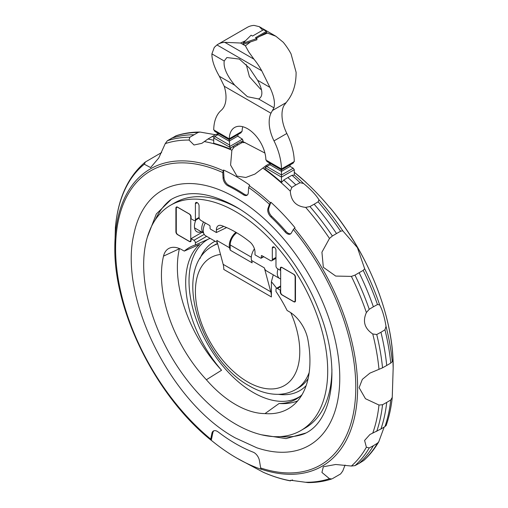 <?xml version="1.0" encoding="UTF-8"?>
<svg xmlns="http://www.w3.org/2000/svg" width="508" height="508" viewBox="0 0 508 508"><rect width="100%" height="100%" fill="white"/><g stroke="black" fill="none" stroke-linecap="round" stroke-linejoin="round"><path stroke-width="0.76" d="M217.665 243.84A82.868 47.847 -120 0 0 212.566 246.132C170.891 268.992 200.793 359.753 249.466 386.01C259.175 391.662 268.789 394.43 278.321 394.329C284.524 394.189 290.227 392.633 295.434 389.668L298.183 388.08A82.868 47.847 -120 0 0 308.134 378.504M226.619 227.571L216.376 232.531L216.376 229.927A9.182 5.302 60 0 1 218.573 225.577A9.182 5.302 60 0 1 221.64 225.603A105.004 60.623 60 0 1 249.733 241.827A9.182 5.302 60 0 1 254.997 252.228L254.997 254.832L260.775 258.166A0.775 0.451 -120 0 0 261.163 258.204A0.775 0.451 -120 0 0 261.328 257.848L261.328 255.943A0.775 0.451 60 0 1 261.487 255.588A0.775 0.451 60 0 1 261.874 255.632L270.478 260.598A2.591 1.492 -120 0 0 271.774 260.725A2.591 1.492 -120 0 0 272.313 259.544L272.313 248.12A2.591 1.492 60 0 1 272.847 246.939A2.591 1.492 60 0 1 274.841 247.631A2.591 1.492 60 0 1 275.977 250.234L275.977 266.097A2.07 1.194 -120 0 0 277.438 268.63L280.276 270.269L280.276 268.37A2.33 1.346 60 0 1 280.759 267.303A2.33 1.346 60 0 1 281.927 267.418L293.827 274.288A2.33 1.346 60 0 1 295.478 277.146L295.478 300.825A2.33 1.346 60 0 1 294.996 301.892A2.33 1.346 60 0 1 293.827 301.777L281.927 294.907A2.33 1.346 60 0 1 280.276 292.049L280.276 290.151L277.438 288.506A2.07 1.194 -120 0 0 276.403 288.404A2.07 1.194 -120 0 0 275.977 289.357L275.977 291.465A93.243 53.835 60 0 1 287.045 310.375A5.182 2.991 -120 0 0 287.738 310.852L289.173 311.677A27.191 15.697 60 0 1 307.867 339.465A105.004 60.623 60 0 1 291.338 406.787A105.004 60.623 60 0 1 264.998 413.595L279.114 403.479A91.434 52.788 -120 0 0 282.664 403.333A91.434 52.788 -120 0 0 298.793 397.415A91.434 52.788 -120 0 0 302.031 394.697M264.998 413.595A93.243 53.835 60 0 1 206.375 379.743A105.004 60.623 60 0 1 163.512 296.335A105.004 60.623 60 0 1 163.512 256.127A27.191 15.697 60 0 1 169.475 248.133A27.191 15.697 60 0 1 182.201 249.923L183.636 250.749A5.182 2.991 -120 0 0 184.334 251.073L199.714 244.354A91.434 52.788 -120 0 0 221.564 370.256L206.375 379.743M184.334 251.073A93.243 53.835 60 0 1 192.043 246.209A93.243 53.835 60 0 1 195.402 244.945L195.402 242.837A2.07 1.194 -120 0 0 193.935 240.297L191.097 238.658L202.165 232.27M210.096 238.347L195.402 244.945M280.664 278.924A11.652 6.731 -60 0 1 279.692 278.53L266.484 270.904A11.652 6.731 120 0 1 264.351 267.868L270.77 291.827A25.895 14.954 -60 0 1 271.399 296.939L271.399 281.718L273.272 274.822M179.451 248.558A25.381 14.656 -120 0 0 179.407 248.736A103.188 59.576 -120 0 0 179.407 288.252A103.188 59.576 -120 0 0 221.564 370.256M235.687 211.645A130.131 75.133 -120 0 0 170.624 205.2A130.131 75.133 -120 0 0 150.673 309.48A130.131 75.133 -120 0 0 235.687 424.155A130.131 75.133 -120 0 0 300.755 430.6A130.131 75.133 -120 0 0 320.7 326.32A130.131 75.133 -120 0 0 235.687 211.645M235.687 197.714A147.199 84.982 60 0 1 339.23 365.455A147.199 84.982 60 0 1 256.756 447.764L235.229 437.883C171.437 403.174 118.878 298.729 133.756 234.728A147.199 84.982 60 0 1 235.687 197.714M260.661 467.963A2.591 1.772 108.4 0 0 261.461 469.271L261.925 469.532A172.212 99.428 60 0 1 236.601 457.981A172.212 99.428 60 0 1 211.284 440.296L210.985 440.131A2.591 1.149 -50.6 0 1 210.903 440.074A2.591 1.149 -50.6 0 1 210.718 439.134L211.919 433.299A7.766 4.483 60 0 1 213.411 430.987A7.766 4.483 60 0 1 218.18 431.965A154.089 88.963 -120 0 0 253.2 452.184A7.766 4.483 60 0 1 259.455 460.743L260.661 467.963A169.843 98.063 -120 0 0 355.79 387.242A169.843 98.063 -120 0 0 293.332 229.521L291.262 233.128A6.477 3.74 60 0 1 290.398 234.01A6.477 3.74 60 0 1 285.121 231.953A156.674 90.456 -120 0 0 270.84 216.878A6.477 3.74 60 0 1 267.951 208.521L269.424 204.286L270.872 202.228A172.212 99.428 60 0 1 294.996 227.692L293.332 229.521M115.399 227.603L114.827 247.504C113.856 311.493 156.153 396.176 210.903 440.074M236.785 458.089L263.379 472.319M292.633 479.933L290.29 480.727L290.659 480.263L308.013 482.6C316.408 482.606 324.339 481.381 331.826 478.93L329.476 478.688L321.926 472.446L323.336 466.75L335.712 464.483L351.39 466.039L354.978 465.639L359.162 463.334A189.046 109.144 -120 0 0 373.38 445.707L369.24 447.942L366.376 447.205M351.39 466.039A187.427 108.21 -120 0 0 366.382 447.205L364.592 440.442L369.938 434.492L380.949 428.981A189.046 109.144 -120 0 0 386.715 402.431L382.537 404.73L378.987 405.041L365.468 398.716L359.112 387.68L362.35 379.349L369.894 373.132L382.537 367.836L386.715 365.474A189.046 109.144 -120 0 0 380.949 332.264L376.739 334.518L372.751 333.985A187.427 108.21 -120 0 1 378.987 369.265M336.525 233.547L340.614 231.235L342.754 230.784L357.397 247.631L364.661 268.732L363.201 270.364L354.978 275.114L351.39 276.396L335.712 276.073L323.336 267.297L321.926 252.19L329.482 238.449L332.391 235.985L336.525 233.547A189.046 109.144 -120 0 0 314.154 204.21L309.931 206.553L305.67 207.397A187.427 108.21 -120 0 1 329.482 238.449M270.046 163.297L265.862 165.754L254.959 174.06L245.802 177.483L236.969 176.124L230.588 165.1L231.87 150.228L233.915 147.314L237.998 144.844A189.046 109.144 -120 0 0 236.569 144.228L230.194 148.349A2.591 1.492 -120 0 0 230.041 147.415L213.716 137.992L214.789 136.493L217.913 134.69L217.913 133.191L229.14 139.675L214.789 131.388M217.71 133.928L216.173 134.264L207.95 139.014L201.841 143.339L194.018 144.996L189.052 140.068L189.846 137.217L198.069 132.474L199.987 132.055C191.592 132.048 183.661 133.274 176.174 135.725L167.386 140.722L165.246 143.631L158.75 157.988L150.603 167.57L144.291 164.217L145.39 161.982L161.627 152.527M345.059 465.049L342.754 471.024L340.614 473.932L332.391 478.682M386.715 365.474L390.76 363.093L392.259 361.601L392.576 360.032L392.963 361.677L393.173 368.014L392.24 397.662C391.147 407.721 389.103 417.055 386.099 425.647M392.259 397.377L390.76 399.98L386.715 402.431M393.173 368.014L393.173 367.151A171.679 99.117 -120 0 0 329.997 207.683L329.787 207.607A172.212 99.428 -120 0 0 305.67 182.143L306.134 182.569M384.162 427.088L378.784 441.744L377.463 443.198L373.38 445.707M242.748 126.721A25.895 14.954 -120 0 0 242.106 131.324L229.286 138.722A2.591 1.492 -120 0 1 229.279 138.881L213.722 129.896A2.591 1.492 60 0 1 213.722 129.864A47.911 27.661 60 0 1 221.177 110.376A31.077 17.945 -120 0 0 224.238 86.252L219.373 76.321C214.325 67.545 211.836 60.065 211.899 53.886L214.281 47.422L216.973 44.933A42.729 24.67 60 0 1 217.983 44.285A42.729 24.67 60 0 1 224.758 42.316L240.57 43.028L245.516 40.754M262.706 30.188L259.258 26.651L254.057 25.4A42.729 24.67 -120 0 0 247.282 27.369L217.983 44.285M246.253 64.529L249.428 76.708L260.541 89.141L261.468 89.649M239.363 59.08L249.555 68.218L257.6 80.264C262.611 89.586 263.195 95.694 259.347 98.59L258.572 98.952L247.459 96.698L234.74 85.192C226.797 75.451 223.291 67.386 224.219 60.998L226.86 57.544L239.363 59.08M263.538 29.705L266.433 31.375L255.448 37.719L256.896 38.557L243.014 43.231L251.104 35.217L252.552 36.049L263.538 29.705M294.278 161.608A2.591 1.492 -120 0 0 294.278 161.576A47.911 27.661 -120 0 0 286.823 133.477A31.077 17.945 60 0 1 283.762 105.823L288.627 99.339C293.675 92.1 296.164 83.077 296.101 72.263L291.027 53.854A42.729 24.67 -120 0 0 283.242 42.253L275.901 36.258L267.43 33.084L259.417 36.525L266.433 32.544L266.433 31.375M256.896 38.557L256.896 39.776L243.014 44.399L243.014 43.231M259.417 36.525L256.394 38.271M250.717 41.745L245.389 45.809L248.825 52.057L253.943 59.169A42.729 24.67 60 0 1 261.728 70.771L269.919 87.376C273.926 95.91 275.266 102.724 273.933 107.823L270.948 113.221A31.077 17.945 -120 0 0 274.009 140.875A47.911 27.661 60 0 1 281.464 168.974A2.591 1.492 60 0 1 281.464 169.005L265.906 160.026A2.591 1.492 -120 0 1 265.894 159.861A25.895 14.954 60 0 0 254.356 134.156A25.895 14.954 60 0 0 234.645 127.476A25.895 14.954 60 0 0 229.286 138.722M229.076 139.637L229.318 138.411M242.056 131.058L240.887 132.817M214.846 131.426L213.766 129.553M229.095 139.649L241.198 132.664M293.154 163.138L294.234 161.265M265.944 159.563L267.113 161.595M266.802 161.392L281.47 169.888L270.243 163.405L281.47 169.888L281.464 168.637M293.205 163.112L281.47 169.888L293.205 163.112M217.913 134.69L229.464 141.357L229.419 140.957L237.757 136.144L242.386 139.192L229.749 146.494L229.464 141.357M281.47 170.034L281.47 182.385A187.725 108.382 -120 0 0 264.986 169.113L264.986 168.434A2.591 1.492 -120 0 1 265.138 167.678L281.47 177.108L294.284 169.704L293.211 168.212L290.087 166.408L290.055 164.929M290.087 166.408L281.47 171.38L269.919 164.713L265.614 167.202M237.877 134.601L237.947 136.29M229.47 141.186L229.108 139.662M214.789 136.493L217.938 134.671L214.789 136.493L229.464 144.964M270.123 163.347L270.053 164.611M270.243 164.529L269.919 164.713M293.211 168.212L281.47 174.993L266.795 166.516M230.207 147.911L229.521 145.929M241.941 138.76L242.938 140.557M213.716 137.992L213.716 143.269A187.725 108.382 -120 0 1 230.194 149.028L230.194 148.349M243.243 141.738L242.049 141.503L240.697 141.942L236.569 144.228M242.862 140.018A2.591 1.492 60 0 1 243.014 140.951L243.014 141.63L264.916 153.06M266.059 167.024L265.062 168.034M294.284 169.704L294.284 174.987M392.259 361.601A187.427 108.21 -120 0 0 386.023 326.32L384.962 329.768L380.949 332.264M380.949 428.981L384.962 426.618L386.023 425.456M359.162 463.334L363.696 460.527C369.564 455.27 374.593 449.009 378.784 441.744M193.846 134.753A189.046 109.144 -120 0 0 171.475 138.252M199.987 132.055L215.367 134.722M214.154 136.982A189.046 109.144 -120 0 0 212.122 136.563M231.159 147.79L229.972 149.396M270.567 163.728A189.046 109.144 -120 0 0 270.002 163.322M237.998 144.844L242.138 142.564L245.148 142.564M294.513 175.101L291.922 175.317M283.826 179.991L281.254 182.734M287.877 177.571L283.762 180.029A188.944 109.087 -120 0 1 291.827 187.439L295.878 184.918A189.046 109.144 -120 0 0 287.877 177.571L291.986 175.279A188.944 109.087 -120 0 1 300.05 182.689L303.568 183.496A187.427 108.21 -120 0 0 294.284 174.904M295.878 184.918L300.05 182.689M342.754 230.784A187.427 108.21 -120 0 0 318.948 199.733L318.154 201.803L314.154 204.21M303.282 183.267C310.826 189.446 316.084 194.996 319.049 199.911M379.552 304.705C382.321 309.728 384.499 317.049 386.08 326.676M351.39 276.396A187.427 108.21 -120 0 1 366.382 312.547L369.24 309.277L373.38 306.794L377.463 304.527L379.654 304.883A187.427 108.21 -120 0 0 364.661 268.732M373.38 306.794A189.046 109.144 -120 0 0 359.162 272.745M373.082 334.181C364.522 328.587 362.344 321.259 366.554 312.21M263.112 472.218C272.371 476.301 281.476 479.19 290.417 480.885L290.29 480.733A187.427 108.21 -120 0 1 262.858 472.091M115.367 227.901C117.856 198.92 127.73 177.038 145.002 162.262L145.39 161.982M262.858 168.116A187.427 108.21 -120 0 1 290.29 191.16L291.827 187.439M306.051 207.416C296.101 206.534 290.849 200.984 290.284 190.773M223.545 170.034A172.212 99.428 60 0 1 249.657 185.109L248.628 187.496L248.304 192.665A6.477 3.74 60 0 1 246.971 195.269A6.477 3.74 60 0 1 243.415 194.748A156.674 90.456 -120 0 0 227.959 185.826A6.477 3.74 60 0 1 223.076 178.098L222.752 172.555L223.545 170.034L223.99 177.571L223.076 178.098M247.396 194.945A6.477 3.74 60 0 1 244.329 194.221A156.674 90.456 60 0 0 228.873 185.293A6.477 3.74 60 0 1 223.99 177.571M270.872 202.228L268.865 207.994L267.951 208.521M290.824 233.693A6.477 3.74 60 0 1 286.036 231.426A156.674 90.456 60 0 0 271.755 216.351A6.477 3.74 60 0 1 268.865 207.994M213.893 430.771A7.766 4.483 -120 0 0 212.833 432.765L211.284 440.296M201.327 231.788A11.652 6.731 -60 0 1 196.825 231.718A11.652 6.731 -60 0 1 195.955 219.958M176.765 207.347A2.33 1.346 -120 0 1 177.933 207.461L189.103 213.912A2.33 1.346 -120 0 1 190.754 216.764L190.754 240.233A2.33 1.346 -120 0 1 190.271 241.3A2.33 1.346 -120 0 1 189.103 241.186L177.933 234.74A2.33 1.346 -120 0 1 176.282 231.883L176.282 208.413A2.33 1.346 -120 0 1 176.765 207.347L177.305 207.035M294.646 301.561A2.33 1.346 60 0 0 295.129 300.495L295.129 277.025A2.33 1.346 60 0 0 293.478 274.174L282.308 267.722A2.33 1.346 60 0 0 281.146 267.608A2.33 1.346 60 0 0 280.664 268.675L280.664 292.144A2.33 1.346 60 0 0 282.308 295.002L293.478 301.447A2.33 1.346 60 0 0 294.646 301.561L295.459 301.098M191.097 238.658L191.097 240.563A2.33 1.346 60 0 1 190.614 241.63A2.33 1.346 60 0 1 189.452 241.516L177.546 234.645A2.33 1.346 60 0 1 175.901 231.788L175.901 208.109A2.33 1.346 60 0 1 176.384 207.042A2.33 1.346 60 0 1 177.546 207.156L189.452 214.027A2.33 1.346 60 0 1 191.097 216.884L191.097 218.783L193.935 220.421A2.07 1.194 -120 0 0 194.97 220.523A2.07 1.194 -120 0 0 195.402 219.577L195.402 203.721A2.591 1.492 60 0 1 195.936 202.533A2.591 1.492 60 0 1 197.936 203.225A2.591 1.492 60 0 1 199.066 205.835L199.066 217.253A2.591 1.492 -120 0 0 200.895 220.421L209.499 225.393A0.775 0.451 60 0 1 210.052 226.346L210.052 228.244A0.775 0.451 -120 0 0 210.604 229.197L216.376 232.531M279.114 403.479A103.188 59.576 -120 0 0 297.663 400.895M217.316 242.513L205.664 235.788A11.652 6.731 -60 0 1 203.302 231.489A11.652 6.731 -60 0 1 205.308 222.974M264.351 267.868L251.536 260.464L252.171 262.839L230.194 250.152L230.194 244.951A10.357 5.982 -60 0 1 236.722 232.772M230.194 250.152L229.559 247.783A11.652 6.731 -60 0 1 229.279 245.478A11.652 6.731 -60 0 1 235.928 232.308M229.559 247.783L216.745 240.379L223.164 264.338A25.895 14.954 -60 0 1 223.787 269.45L271.399 296.939M279.692 278.53A11.652 6.731 -60 0 1 277.984 268.948M280.276 270.269L280.664 270.046M280.276 290.151L280.664 289.928M217.545 243.389A82.868 47.847 -120 0 0 215.309 244.545L212.566 246.132M251.536 260.464A11.652 6.731 -60 0 1 254.432 248.825M208.293 239.154A91.053 52.572 -120 0 0 202.146 333.642A91.053 52.572 -120 0 0 285.598 401.212A91.053 52.572 -120 0 0 300.203 396.323M215.087 241.23A85.89 49.593 -120 0 0 199.974 258.623M278.321 394.329A85.89 49.593 -120 0 0 287.115 394.583A85.89 49.593 -120 0 0 306.134 385.648M295.434 389.668A82.868 47.847 -120 0 0 309.181 372.529M220.51 254.451A73.806 42.615 -120 0 0 197.333 308.82A73.806 42.615 -120 0 0 247.593 381.864A73.806 42.615 -120 0 0 293.707 376.434A73.806 42.615 -120 0 0 290.767 312.674M276.619 288.284A73.806 42.615 -120 0 0 271.399 281.718M170.624 205.2L174.835 202.768A130.131 75.133 60 0 1 239.478 208.972M305.308 433.4A135.312 78.124 60 0 1 280.359 436.582M331.915 369.087A130.131 75.133 60 0 1 304.965 428.168L300.755 430.6M261.461 469.271A171.679 99.117 -120 0 0 357.619 387.68A171.679 99.117 -120 0 0 294.45 228.206M222.752 172.555A169.843 98.063 -120 0 0 115.589 248.564A169.843 98.063 -120 0 0 210.718 439.134M305.67 482.251A187.427 108.21 -120 0 0 329.482 478.688M372.751 433.121A187.427 108.21 -120 0 0 378.987 405.041M245.389 45.809L240.57 43.028M253.943 59.169L224.758 42.316M261.728 70.771L216.973 44.933M269.919 87.382L257.6 80.264M224.219 60.998L211.899 53.886M267.43 33.084L266.433 32.512M273.933 107.823L258.572 98.952M234.74 85.192L219.373 76.321M285.839 102.787L272.586 110.439M270.948 113.221L224.238 86.252M286.823 133.477L274.009 140.875M294.278 161.576L281.464 168.974M229.14 139.675L217.913 133.191M243.014 140.951L242.056 141.503M305.924 182.27A171.679 99.117 -120 0 0 294.284 172.32L306.013 182.328M382.537 367.836A188.944 109.087 -120 0 0 376.739 334.518M390.76 363.093A188.944 109.087 -120 0 0 384.962 329.768M376.739 431.362A188.944 109.087 -120 0 0 382.537 404.73M384.962 426.618A188.944 109.087 -120 0 0 390.76 399.98M354.978 465.639A188.944 109.087 -120 0 0 369.24 447.942M363.201 460.889A188.944 109.087 -120 0 0 377.463 443.198M189.846 137.217A188.944 109.087 -120 0 0 167.386 140.722M198.069 132.474A188.944 109.087 -120 0 0 175.609 135.973M217.996 134.639A188.944 109.087 -120 0 0 216.173 134.264M213.716 140.303A188.944 109.087 -120 0 0 207.95 139.014M233.915 147.314A188.944 109.087 -120 0 0 232.474 146.691M242.138 142.564A188.944 109.087 -120 0 0 240.697 141.942M266.865 166.478A188.944 109.087 -120 0 0 265.862 165.754M332.391 235.985A188.944 109.087 -120 0 0 309.931 206.553M340.614 231.235A188.944 109.087 -120 0 0 318.154 201.803M377.463 304.527A188.944 109.087 -120 0 0 363.201 270.364M369.24 309.277A188.944 109.087 -120 0 0 354.978 275.114M144.291 164.217A179.521 103.645 -120 0 0 115.348 228.194M189.052 140.068A187.427 108.21 -120 0 0 165.246 143.631M231.87 150.228A187.427 108.21 -120 0 0 204.438 141.592M223.196 170.701A171.679 99.117 -120 0 0 114.827 247.504M270.377 202.794A171.679 99.117 -120 0 0 249.25 185.75M228.873 185.293L227.959 185.826M244.329 194.221L243.415 194.748M269.424 204.286A169.843 98.063 -120 0 0 248.628 187.496M271.755 216.351L270.84 216.878M286.036 231.426L285.121 231.953M211.919 433.299L212.833 432.765M155.245 219.875A135.312 78.124 60 0 1 170.472 199.86M190.754 216.764L191.078 216.573M190.754 240.233L191.097 240.036M295.129 300.495L295.478 300.298M295.129 277.025L295.459 276.835M272.313 248.12L274.142 247.066M272.313 259.544L275.977 257.429M216.376 229.927L223.711 226.377M175.901 208.109L176.378 207.829M175.901 231.788L176.282 231.565M163.512 256.127L179.407 248.736M280.276 292.049L280.664 291.827M280.276 268.37L280.759 268.091M203.638 233.109A10.357 5.982 -60 0 1 203.537 221.952M270.77 291.827L223.164 264.338M280.664 274.961A10.357 5.982 -60 0 1 280.664 273.107M230.194 244.951L251.301 257.137M195.402 203.721L197.231 202.66M195.402 242.837L206.635 236.347M193.935 240.297L204.216 234.366M195.402 219.577L199.072 217.456M261.328 257.848L263.525 256.578M261.328 255.943L261.874 255.632M277.438 288.506L280.664 286.645M261.442 434.778L286.01 438.607L306.102 432.949C333.553 418.967 341.198 365.436 318.783 310.236C301.993 266.567 268.592 225.273 235.229 206.413C209.296 192.202 187.973 189.865 171.26 199.39L156.312 213.97L147.352 237.16M236.601 457.981L236.969 458.197M330.086 207.74C368.427 253.549 393.573 316.967 393.173 367.151M275.901 36.258L259.258 26.651M218.446 133.934L217.583 133.769M190.271 241.3L191.078 240.836M281.146 267.608L281.68 267.297M203.644 233.128L194.52 227.857M271.774 260.725L275.977 258.299M194.97 220.523L199.187 218.091M261.163 258.204L263.747 256.711M276.403 288.404L280.664 285.947"/></g></svg>
